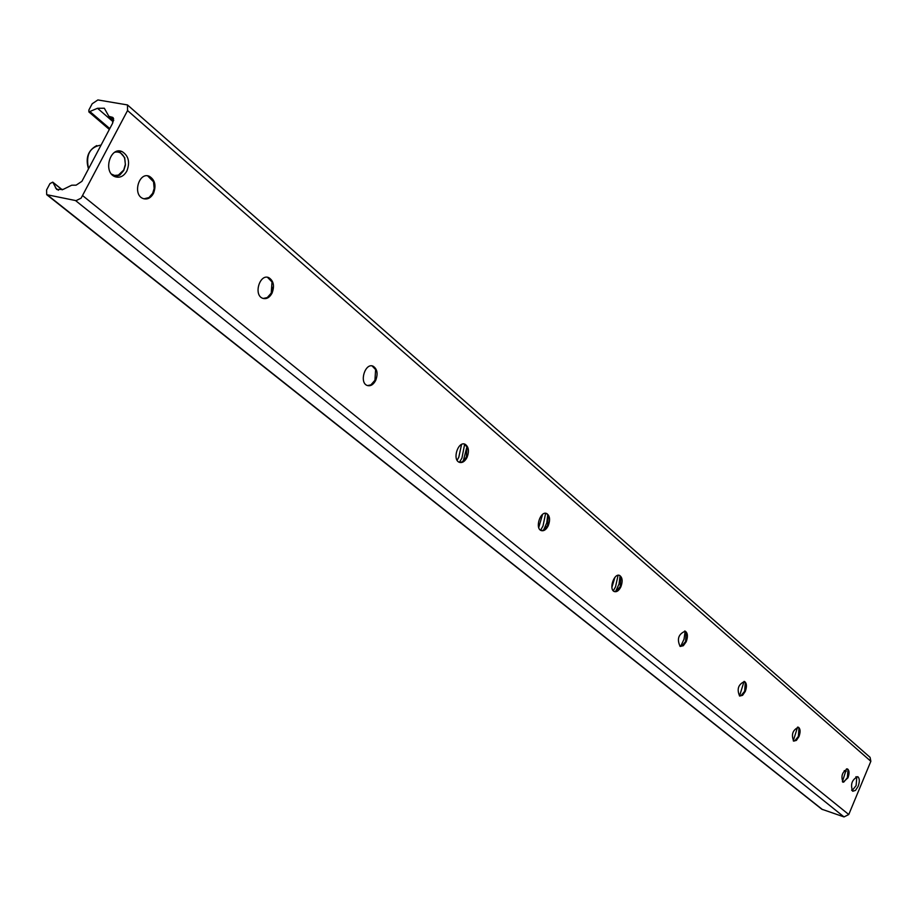 <?xml version="1.0" encoding="UTF-8"?>
<svg xmlns="http://www.w3.org/2000/svg" width="917" height="917" viewBox="0 0 917 917"><rect width="100%" height="100%" fill="white"/><g stroke="black" fill="none" stroke-linecap="round" stroke-linejoin="round"><path stroke-width="1.38" d="M858.117 786.385L855.492 790.397L852.73 791.268C850.197 784.574 851.847 779.702 857.704 776.653C859.699 778.224 859.837 781.467 858.117 786.385M126.833 171.089C123.715 176.362 119.772 178.219 114.992 176.683C102.681 172.27 110.166 145.952 122.121 151.614C128.621 155.798 130.191 162.286 126.833 171.089M842.379 781.72L846.448 768.927M847.125 768.87L847.996 769.89L847.365 777.65L843.869 782.006L842.895 782.167M847.961 777.845L843.055 782.258C840.706 776.16 842.207 771.736 847.56 768.985C849.394 770.418 849.532 773.363 847.961 777.845M793.274 740.856L797.584 727.112M797.939 727.124L798.971 728.316L798.352 736.42L794.73 740.867L793.572 741.051M798.959 736.615L796.426 740.363L793.709 741.119C791.062 734.677 792.632 730.058 798.42 727.25C800.438 728.797 800.621 731.926 798.959 736.615M739.561 695.992L744.054 681.377L745.28 682.787L744.65 691.258L740.902 695.774L739.526 695.992M745.28 691.452L742.587 695.315L739.641 696.049C736.649 689.206 738.277 684.357 744.547 681.514C746.793 683.199 747.034 686.512 745.28 691.452M680.632 646.416L684.025 639.195L685.159 631.309M684.667 630.999L686.18 632.684L685.561 641.556L681.686 646.141L680.059 646.405M686.214 641.751L683.325 645.728L680.139 646.439C676.723 639.149 678.431 634.06 685.251 631.171C687.761 633.017 688.082 636.536 686.214 641.751M615.616 591.465L619.009 584.106L620.064 576.071M619.663 575.475C622.471 577.504 622.884 581.275 620.889 586.788C618.952 590.651 616.763 592.244 614.321 591.557C608.51 589.528 614.115 572.644 619.663 575.475L620.843 577.309L620.213 586.593L616.235 591.236L614.298 591.557M543.54 530.164L546.773 522.828L547.747 514.873M546.715 513.543C549.891 515.79 550.418 519.836 548.274 525.693C546.211 529.705 543.838 531.321 541.145 530.542C534.668 528.261 540.503 510.425 546.715 513.543L548.228 515.778L547.587 525.498L543.517 530.175L541.202 530.565M463.211 461.262L466.936 446.785M464.197 444L467.017 446.992L466.363 457.182L462.248 461.859L459.474 462.363M467.074 457.365C464.873 461.538 462.283 463.177 459.302 462.294C452.024 459.715 458.11 440.79 465.102 444.264C468.713 446.762 469.378 451.13 467.074 457.365M372.073 365.917L375.626 369.62L374.938 380.28L370.846 384.911L367.476 385.576M375.672 380.463C373.299 384.796 370.468 386.458 367.144 385.449C358.925 382.515 365.253 362.353 373.173 366.227C377.323 369.035 378.159 373.781 375.672 380.463M271.913 291.503L272.773 287.308M267.477 277.301L272.005 281.955L271.249 293.073L267.283 297.578L263.19 298.472M272.005 293.234C269.46 297.75 266.331 299.423 262.617 298.266C253.252 294.919 259.798 273.312 268.841 277.679C273.656 280.866 274.71 286.047 272.005 293.234M147.637 175.858L153.529 181.807L154.171 188.478L152.669 193.327L148.99 197.568L143.969 198.829M153.437 193.476C150.686 198.175 147.213 199.86 143.029 198.508C132.277 194.656 138.983 171.376 149.414 176.328C155.053 179.973 156.394 185.692 153.437 193.476M46.698 194.668L821.792 809.207L844.018 816.921L848.764 814.525L870.852 761.293L870.084 757.362L127.474 104.928L127.555 110.556L81.12 198.152L76.065 200.651L46.698 194.668L46.595 189.945L49.954 183.595L52.762 182.139L56.671 189.441L63.216 189.383L71.698 185.211L76.134 185.165L81.922 181.314L112.608 123.256L112.997 117.548L108.836 116.287L104.32 108.229L97.5 108.286L88.88 111.931L88.869 110.029L92.17 103.781L97.867 99.942L127.474 104.928M457.113 460.277L458.787 457.262L461.549 444.458M464.655 444.206L461.927 458.087L459.406 462.34M538.726 527.527L542.566 514.414M545.638 513.291L543.002 526.014L540.572 530.232M611.903 587.327L614.94 577.309M618.069 575.303L615.536 586.8L613.29 590.823M855.836 776.871L856.742 777.891L856.111 785.582L852.65 789.927L851.629 790.064M856.707 777.799L856.226 776.688M851.836 790.454L852.913 789.801M114.866 152.222C119.348 151.328 122.614 153.403 124.666 158.423L125.377 164.281L123.772 169.989L118.385 175.09L114.579 175.456L111.599 174.173M115.061 176.717L119.76 175.136L123.726 170.528L125.411 165.129L124.723 157.678L118.889 151.018M82.839 195.78L848.764 814.525M75.572 200.594L844.018 816.921M127.555 110.556L870.852 761.293M90.313 111.92L109.673 128.506M97.5 108.286L113.192 121.812M109.88 116.746L113.731 120.081M111.943 117.078L113.628 118.545M55.467 187.882L58.413 190.232M53.014 182.472L62.196 189.83M47.581 195.069L822.515 809.596M88.548 168.717C85.613 154.916 89.751 147.041 100.962 145.092M122.121 151.614L118.992 151.018M465.102 444.264L464.38 444.08M373.173 366.227L372.428 366.055M268.841 277.679L268.085 277.519M149.414 176.328L148.634 176.19M88.88 111.931L109.226 129.354M108.836 116.287L113.662 120.459M52.762 182.139L62.299 189.785M844.236 770.635L846.219 771.289M856.742 777.891L856.444 777.066M852.65 789.927L851.893 790.431M88.479 168.831C85.281 158.056 88.055 150.296 96.778 145.562M124.666 158.423L124.723 157.678M120.196 174.15L119.76 175.136"/></g></svg>
